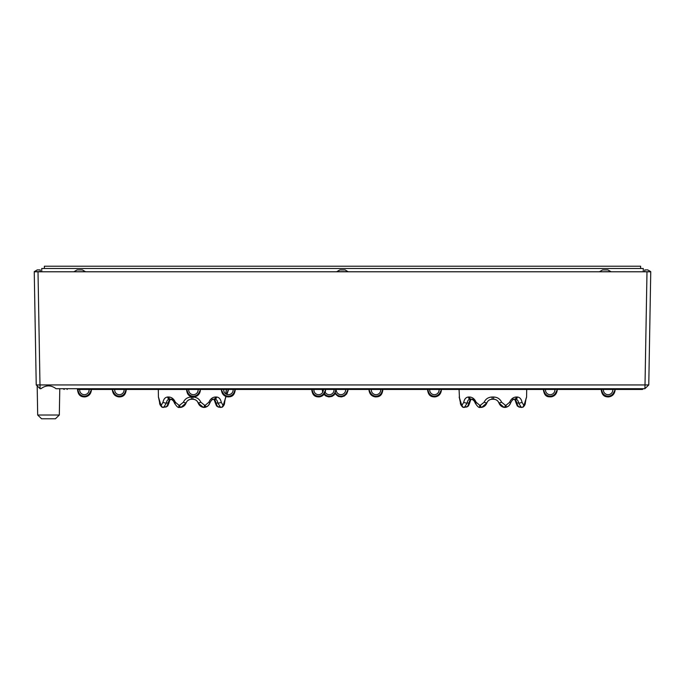 <?xml version="1.0" encoding="UTF-8"?>
<svg xmlns="http://www.w3.org/2000/svg" width="685" height="685" viewBox="0 0 685 685"><rect width="100%" height="100%" fill="white"/><g stroke="black" fill="none" stroke-linecap="round" stroke-linejoin="round"><path stroke-width="1.03" d="M348.134 271.637L336.857 271.637L339.863 269.907L345.129 269.907L348.134 271.782L650.75 271.782L648.772 384.944L645.013 384.944L646.991 271.782M648.772 384.944L644.885 388.703L56.05 388.703C51.015 384.961 45.989 384.961 40.963 388.703L40.115 388.703L36.228 384.944L34.25 271.782L348.134 271.782M38.009 271.782L39.987 384.944L645.013 384.944L644.885 388.703M40.235 271.637L34.25 271.637L37.255 269.907L40.235 269.907L40.235 271.782M644.765 271.637L644.765 269.907L647.745 269.907L650.75 271.637L644.765 271.782M459.464 398.036A2.252 2.252 -90 0 1 459.198 397.017L461.741 405.212A2.552 0.976 93.6 0 0 462.041 405.212L463.745 402.275C464.43 398.944 466.023 397.197 468.506 397.017L469.627 397.017C472.487 397.197 474.662 398.953 476.152 402.275L479.68 405.212A2.552 2.355 98.7 0 0 480.408 405.212L484.115 402.275C485.648 398.944 488.311 397.197 492.095 397.017L493.671 397.017C497.456 397.197 500.11 398.953 501.651 402.275L505.35 405.212A2.552 2.355 -98.7 0 0 506.087 405.212L509.614 402.275C511.104 398.944 513.279 397.197 516.139 397.017L517.261 397.017C519.744 397.197 521.328 398.953 522.021 402.275L523.725 405.212A2.552 0.976 -93.6 0 0 524.025 405.212L526.577 397.017L526.705 389.457L543.248 389.457M469.55 402.275L470.098 400.254M512.663 399.235L513.699 399.235C515.334 399.355 516.327 400.614 516.696 402.994L518.22 406.419L521.362 407.395L518.554 402.994C518.262 400.639 517.286 399.389 515.625 399.235L515.659 399.235A2.252 1.635 90 0 1 515.625 399.235M506.087 405.212A2.252 0.873 79.7 0 1 505.599 407.395A2.252 0.873 79.7 0 1 505.479 407.395L504.117 407.395A2.252 0.831 -79.8 0 0 504.134 407.395L498.937 402.994C497.986 400.639 496.214 399.389 493.62 399.235L492.147 399.235C489.544 399.398 487.771 400.648 486.829 402.994L481.649 407.395L484.115 406.419L486.829 402.994C487.788 400.631 489.561 399.372 492.147 399.235L492.095 397.017M468.506 397.017A2.252 1.635 90 0 0 470.107 399.235L473.104 399.235M463.745 402.275A2.252 0.702 9.6 0 0 467.204 402.994C467.495 400.648 468.471 399.398 470.141 399.235L470.107 399.235A2.252 1.635 90 0 0 470.141 399.235L472.059 399.235C470.432 399.364 469.43 400.614 469.071 402.994A2.252 0.659 10.7 0 0 469.782 402.66A2.252 0.659 10.7 0 0 469.782 402.643C470.544 399.86 471.314 398.721 472.093 399.235M126.331 389.457L158.295 389.457L158.423 397.017L160.975 405.212A2.552 0.976 93.6 0 0 161.275 405.212L162.979 402.275C163.672 398.944 165.256 397.197 167.739 397.017L168.861 397.017C171.721 397.197 173.896 398.953 175.386 402.275L178.913 405.212A2.552 2.355 98.7 0 0 179.65 405.212L183.349 402.275C184.89 398.944 187.544 397.197 191.329 397.017L192.905 397.017C196.689 397.197 199.352 398.953 200.885 402.275L204.592 405.212A2.552 2.355 -98.7 0 0 205.32 405.212L208.848 402.275C210.338 398.944 212.513 397.197 215.373 397.017L216.494 397.017C218.977 397.197 220.57 398.953 221.255 402.275L222.959 405.212A2.552 0.976 -93.6 0 0 223.259 405.212L225.81 397.017A2.252 2.252 90 0 1 225.314 398.379L224.62 402.48A2.252 0.745 6.5 0 0 224.552 402.275M168.784 402.275L169.332 400.254M211.896 399.235L212.941 399.235C214.568 399.355 215.561 400.614 215.929 402.994L217.453 406.419L220.604 407.395L217.796 402.994C217.496 400.639 216.52 399.389 214.859 399.235A2.252 1.635 90 0 0 214.902 399.235A2.252 1.635 90 0 0 216.494 397.017M205.32 405.212A2.252 0.873 79.7 0 1 204.841 407.395A2.252 0.873 79.7 0 1 204.832 407.395A2.252 0.873 79.7 0 1 204.721 407.395L203.351 407.395A2.252 0.831 -79.8 0 0 203.368 407.395L198.17 402.994C197.22 400.639 195.448 399.389 192.853 399.235L191.38 399.235C188.786 399.398 187.014 400.648 186.063 402.994L180.883 407.395L183.357 406.419L186.063 402.994C187.022 400.631 188.795 399.372 191.38 399.235L191.329 397.017M167.739 397.017A2.252 1.635 90 0 0 169.341 399.235A2.252 1.635 90 0 0 169.375 399.235L172.337 399.235M169.341 399.235L171.301 399.235C169.666 399.364 168.664 400.614 168.304 402.994A2.252 0.659 10.7 0 0 169.015 402.66A2.252 0.659 10.7 0 0 169.024 402.643C169.786 399.86 170.556 398.721 171.327 399.235M162.979 402.275A2.252 0.702 9.6 0 0 166.446 402.994L163.638 407.395L166.78 406.419L168.304 402.994L166.446 402.994C166.729 400.648 167.714 399.398 169.375 399.235M183.357 406.419L180.883 407.395L185.781 403.671M200.885 402.275L198.179 402.994L201.929 406.976M192.956 399.235L194.506 399.483L192.956 399.235M196.535 400.605L195.576 399.937M197.374 401.504L198.119 402.857L197.383 401.504M186.114 402.849L186.851 401.513L186.114 402.849M187.493 400.785L189.454 399.569M189.728 399.483L191.278 399.235L189.736 399.475M170.419 399.235C172.432 399.398 173.956 400.648 175 402.994L175.711 402.994M197.391 401.521L197.845 402.241M212.658 399.441L213.283 399.278M159.682 402.275A2.252 0.745 173.5 0 0 159.622 402.48L158.663 397.925L159.614 402.48C159.494 404.099 160.341 405.683 162.174 407.241A2.252 2.064 -65.9 0 1 160.975 405.212M161.275 405.212A2.252 2.046 66.8 0 0 163.638 407.395L163.064 407.395A2.252 2.064 -65.9 0 1 162.174 407.25M175.386 402.275L174.367 402.926M179.65 405.212A2.252 0.831 79.8 0 0 180.866 407.395L179.521 407.395A2.252 0.873 -79.7 0 1 179.401 407.395L179.401 407.395A2.252 0.873 -79.7 0 1 178.913 405.212M179.521 407.395L180.883 407.395A2.252 0.831 79.8 0 0 180.883 407.395L180.84 407.404M183.349 402.275L186.063 402.994C185.087 405.417 183.357 406.89 180.866 407.395C183.357 406.89 185.087 405.417 186.063 402.994M198.479 403.722L198.17 402.994C197.211 400.631 195.439 399.372 192.853 399.235C195.439 399.372 197.211 400.631 198.17 402.994C199.147 405.417 200.876 406.89 203.368 407.395A2.252 0.831 -79.8 0 0 204.592 405.212M208.848 402.275L209.875 402.926M221.255 402.275A2.252 0.702 170.4 0 1 217.796 402.994L215.929 402.994A2.252 0.659 169.3 0 1 215.218 402.66A2.252 0.659 169.3 0 1 215.218 402.643C214.362 399.809 213.592 398.661 212.907 399.235C213.592 398.661 214.362 399.8 215.218 402.66L216.477 405.828A2.252 1.738 -35.2 0 0 217.453 406.419L216.477 405.828L215.218 402.66M221.169 407.395L220.604 407.395A2.252 2.046 -66.8 0 0 222.959 405.212M223.259 405.212A2.252 2.064 65.9 0 1 222.086 407.233C223.747 406 224.594 404.415 224.62 402.48L224.26 404.347M168.998 402.746L167.765 405.828L166.095 407.018L162.148 407.233L166.112 407.018L166.78 406.419A2.252 1.738 35.2 0 0 167.765 405.82L167.791 405.777M163.064 407.395L163.638 407.395L163.064 407.395M203.351 407.395L204.704 407.395M467.204 402.994L464.396 407.395L467.547 406.419L469.071 402.994L467.204 402.994M484.115 406.419L481.649 407.395L486.547 403.671M501.651 402.275L498.937 402.994L502.687 406.976M497.301 400.605L496.342 399.937M498.141 401.504L498.885 402.857L498.141 401.504M488.465 400.605L489.612 399.834M490.494 399.483L492.035 399.235L490.503 399.475M471.177 399.235C473.189 399.398 474.722 400.648 475.767 402.994L476.477 402.994M489.313 400.006L490.22 399.569M498.158 401.521L498.612 402.241M513.416 399.441L514.05 399.278M460.448 402.275A2.252 0.745 173.5 0 0 460.38 402.48L459.421 397.925L460.38 402.48C460.251 404.099 461.108 405.683 462.94 407.241A2.252 2.064 -65.9 0 1 461.741 405.212M462.041 405.212A2.252 2.046 66.8 0 0 464.396 407.395L463.831 407.395A2.252 2.064 -65.9 0 1 462.94 407.25L466.879 407.018L467.547 406.419A2.252 1.738 35.2 0 0 468.523 405.82L468.557 405.777M476.152 402.275L475.125 402.926M480.408 405.212A2.252 0.831 79.8 0 0 481.632 407.395L480.279 407.395A2.252 0.873 -79.7 0 1 480.168 407.395A2.252 0.873 -79.7 0 1 480.159 407.395A2.252 0.873 -79.7 0 1 479.68 405.212M480.279 407.395L481.649 407.395A2.252 0.831 79.8 0 0 481.649 407.395L481.606 407.404M484.115 402.275L486.821 402.994C485.853 405.417 484.124 406.89 481.632 407.395C484.124 406.89 485.853 405.417 486.829 402.994M499.245 403.722L498.937 402.994C497.978 400.631 496.205 399.372 493.62 399.235C496.205 399.372 497.978 400.631 498.937 402.994C499.913 405.417 501.643 406.89 504.134 407.395A2.252 0.831 -79.8 0 0 505.35 405.212M508.715 405.88L506.686 407.095L504.117 407.395L505.599 407.395C508.082 406.847 509.76 405.366 510.633 402.943L510.633 402.926M509.614 402.275L510.633 402.943C511.806 400.408 513.133 399.175 514.615 399.235A2.252 1.558 90 0 0 516.139 397.017M522.021 402.275A2.252 0.702 170.4 0 1 518.554 402.994L516.696 402.994A2.252 0.659 169.3 0 1 515.985 402.66A2.252 0.659 169.3 0 1 515.976 402.643C515.129 399.809 514.358 398.661 513.673 399.235C514.349 398.661 515.12 399.8 515.985 402.66L517.235 405.828A2.252 1.738 -35.2 0 0 518.22 406.419L517.235 405.828L515.985 402.66M521.936 407.395L521.362 407.395A2.252 2.046 -66.8 0 0 523.725 405.212M524.025 405.212A2.252 2.064 65.9 0 1 522.852 407.233C524.513 406 525.352 404.415 525.386 402.48L526.08 398.362A2.252 2.252 90 0 0 526.559 397.017M525.318 402.275A2.252 0.745 6.5 0 1 525.378 402.48L525.027 404.347M463.831 407.395L464.396 407.395L463.831 407.395M504.117 407.395L505.462 407.395M59.321 415.024L55.434 418.783L41.58 418.783L37.684 415.024L59.321 415.024L59.783 388.703M601.43 389.457L602.081 391.495A6.191 6.191 0 0 0 613.435 393.096L614.967 390.947L614.402 391.657L615.181 389.457L642.136 389.457L77.439 389.457M642.513 389.457L643.266 388.703L642.513 389.457L639.191 389.457L639.507 388.703M612.904 389.457L603.417 389.457A4.701 4.701 0 0 0 607.492 394.646A4.701 4.701 0 0 0 612.741 390.63L612.904 389.457M601.147 389.457L557.282 389.457L557.111 390.698M555.004 389.457L545.517 389.457A4.701 4.701 0 0 0 549.601 394.646A4.701 4.701 0 0 0 554.841 390.63L555.004 389.457M459.481 398.079L459.061 389.457L441.491 389.457L440.712 391.657L441.311 390.698M439.213 389.457L429.726 389.457A4.701 4.701 0 0 0 433.802 394.646A4.701 4.701 0 0 0 439.042 390.63L439.213 389.457M427.457 389.457L422.534 389.457M367.734 389.457L348.031 389.457L347.817 390.947L347.963 389.885L346.285 393.096L347.852 390.698M336.267 390.544A4.701 4.701 0 0 0 345.582 390.63L345.754 389.457L336.267 389.457L334.16 394.98L331.985 396.409L328.886 396.923L325.872 396.016L323.962 394.406L325.872 396.016L328.886 396.923L331.985 396.409L334.16 394.98L336.267 389.457M333.997 389.457L333.997 390.544L333.997 389.457L333.997 390.544L333.997 389.457L325.692 389.457L324.913 391.657L325.521 390.698M323.02 391.657L322.233 389.457L313.927 389.457A4.701 4.701 0 0 0 318.011 394.646A4.701 4.701 0 0 0 323.251 390.63L323.414 389.457M311.666 389.457L235.357 389.457M223.61 389.457L223.772 390.63A4.701 4.701 0 0 0 229.013 394.646A4.701 4.701 0 0 0 233.097 389.457L228.593 389.457L226.983 394.449M225.896 392.008A4.701 4.701 0 0 0 226.333 389.457L225.862 393.918M124.071 389.457L114.583 389.457L114.746 390.63A4.701 4.701 0 0 0 119.986 394.646A4.701 4.701 0 0 0 124.071 389.457M114.044 393.096A6.191 6.191 0 0 0 125.398 391.495L126.288 389.011C125.775 396.683 121.391 396.863 118.95 396.923C115.397 396.444 113.248 394.457 112.511 390.947L113.085 391.649L112.366 389.885L114.044 393.096L112.366 389.885L113.085 391.649L112.511 390.955L112.366 389.885L113.085 391.649L112.306 389.457L91.473 389.457L91.268 390.947L91.413 389.885L89.726 393.096L91.302 390.698M89.196 389.457L79.708 389.457A4.701 4.701 0 0 0 83.793 394.646A4.701 4.701 0 0 0 89.033 390.63L89.196 389.457M63.08 388.703L64.21 389.457M67.156 389.457L66.839 388.703M40.115 388.703L39.987 384.944L36.228 384.944M599.623 271.637L602.629 269.907L607.895 269.907L610.9 271.637L599.623 271.782M74.1 271.637L77.105 269.907L82.371 269.907L85.377 271.637L74.1 271.782M643.266 271.782L643.266 268.477L41.734 268.477L41.734 271.782M640.629 268.477L640.629 266.217L44.371 266.217L44.371 268.477M603.417 389.457A4.701 4.701 0 0 0 607.492 394.646A4.701 4.701 0 0 0 612.741 390.63A4.701 4.701 0 0 1 607.492 394.646A4.701 4.701 0 0 1 603.417 389.457A4.701 4.701 0 0 0 607.492 394.646A4.701 4.701 0 0 0 612.741 390.63M614.967 390.947C614.231 394.457 612.09 396.444 608.528 396.923C606.088 396.863 601.704 396.683 601.199 389.011C601.704 396.683 606.088 396.863 608.528 396.923C612.09 396.444 614.231 394.457 614.967 390.947C614.231 394.457 612.09 396.444 608.528 396.923C606.088 396.863 601.704 396.683 601.199 389.011C601.704 396.683 606.088 396.863 608.528 396.923C612.09 396.444 614.231 394.457 614.967 390.947L614.402 391.657L615.121 389.885L613.435 393.096M601.199 389.011L601.567 389.885L601.199 389.011M427.74 389.457L428.39 391.495A6.191 6.191 0 0 0 439.744 393.096L441.431 389.885M429.726 389.457A4.701 4.701 0 0 0 433.802 394.646A4.701 4.701 0 0 0 439.042 390.63M427.508 389.011C428.151 396.966 432.492 396.812 434.949 396.915C438.451 396.401 440.558 394.406 441.277 390.947L439.744 393.096L441.277 390.947C440.558 394.406 438.451 396.401 434.949 396.915C432.492 396.812 428.151 396.966 427.508 389.011L427.877 389.885M371.373 390.63A4.701 4.701 0 0 0 376.613 394.646A4.701 4.701 0 0 0 380.697 389.457A4.701 4.701 0 0 1 376.613 394.646A4.701 4.701 0 0 1 371.373 390.63A4.701 4.701 0 0 0 376.613 394.646A4.701 4.701 0 0 0 380.697 389.457A4.701 4.701 0 0 1 376.613 394.646A4.701 4.701 0 0 1 371.373 390.63L371.21 389.457M369.138 390.947C369.857 394.406 371.972 396.401 375.466 396.915C377.923 396.812 382.264 396.966 382.915 389.011C382.264 396.966 377.923 396.812 375.466 396.915C371.972 396.401 369.857 394.406 369.138 390.947C369.857 394.406 371.972 396.401 375.466 396.915C377.923 396.812 382.264 396.966 382.915 389.011C382.264 396.966 377.923 396.812 375.466 396.915C371.972 396.401 369.857 394.406 369.138 390.947L369.712 391.649L368.992 389.885L370.671 393.096L369.138 390.947L368.992 389.885L369.712 391.649L368.932 389.457M325.187 392.197A4.701 4.701 0 0 0 334.006 389.457A4.701 4.701 0 0 1 325.187 392.197M311.94 389.457L312.6 391.495A6.191 6.191 0 0 0 323.954 393.096L325.632 389.885M323.954 393.096L325.486 390.947C324.767 394.406 322.652 396.401 319.159 396.915C316.667 396.88 312.249 396.769 311.709 389.011L312.077 389.885L311.709 389.011C312.249 396.769 316.667 396.88 319.159 396.915C322.652 396.401 324.767 394.406 325.486 390.947M223.07 393.096A6.191 6.191 0 0 0 234.424 391.495L235.315 389.011C234.664 396.966 230.323 396.812 227.865 396.915C224.372 396.401 222.257 394.406 221.538 390.947L222.111 391.649L221.392 389.885L223.07 393.096L221.538 390.947L221.332 389.457M221.538 390.947C222.257 394.406 224.372 396.401 227.865 396.915C230.323 396.812 234.664 396.966 235.315 389.011L235.083 389.457M222.111 391.649L221.803 391.178M226.247 394.14A6.191 6.191 0 0 0 227.66 391.495L228.31 389.457M228.55 389.011L228.173 389.885M188.735 389.457A4.701 4.701 0 0 0 192.819 394.646A4.701 4.701 0 0 0 198.059 390.63A4.701 4.701 0 0 1 192.819 394.646A4.701 4.701 0 0 1 188.735 389.457A4.701 4.701 0 0 0 192.819 394.646A4.701 4.701 0 0 0 198.059 390.63L198.222 389.457M200.499 389.457L199.72 391.657L200.328 390.698M186.748 389.457L187.407 391.495A6.191 6.191 0 0 0 198.761 393.096L200.44 389.885M77.722 389.457L78.373 391.495A6.191 6.191 0 0 0 89.726 393.096M77.859 389.885L77.491 389.011C78.004 396.683 82.388 396.863 84.829 396.923C88.382 396.444 90.531 394.457 91.268 390.947L91.413 389.885M79.708 389.457A4.701 4.701 0 0 0 83.793 394.646A4.701 4.701 0 0 0 89.033 390.63A4.701 4.701 0 0 1 83.793 394.646A4.701 4.701 0 0 1 79.708 389.457A4.701 4.701 0 0 0 83.793 394.646A4.701 4.701 0 0 0 89.033 390.63A4.701 4.701 0 0 1 83.793 394.646A4.701 4.701 0 0 1 79.708 389.457A4.701 4.701 0 0 0 83.793 394.646A4.701 4.701 0 0 0 89.033 390.63A4.701 4.701 0 0 1 83.793 394.646A4.701 4.701 0 0 1 79.708 389.457M91.268 390.947C90.531 394.457 88.382 396.444 84.829 396.923C82.388 396.863 78.004 396.683 77.491 389.011C78.004 396.683 82.388 396.863 84.829 396.923C88.382 396.444 90.531 394.457 91.268 390.947C90.531 394.457 88.382 396.444 84.829 396.923C82.388 396.863 78.004 396.683 77.491 389.011C78.004 396.683 82.388 396.863 84.829 396.923C88.382 396.444 90.531 394.457 91.268 390.947C90.531 394.457 88.382 396.444 84.829 396.923C82.388 396.863 78.004 396.683 77.491 389.011C78.004 396.683 82.388 396.863 84.829 396.923C88.382 396.444 90.531 394.457 91.268 390.947L90.694 391.657M126.288 389.011C125.775 396.683 121.391 396.863 118.95 396.923C115.397 396.444 113.248 394.457 112.511 390.947C113.248 394.457 115.397 396.444 118.95 396.923C121.391 396.863 125.775 396.683 126.288 389.011C125.775 396.683 121.391 396.863 118.95 396.923C115.397 396.444 113.248 394.457 112.511 390.947C113.248 394.457 115.397 396.444 118.95 396.923C121.391 396.863 125.775 396.683 126.288 389.011L126.057 389.457M113.085 391.649L112.777 391.178M198.761 393.096L199.72 391.657M186.517 389.011L186.885 389.885L186.517 389.011C187.031 396.683 191.415 396.863 193.855 396.923C197.408 396.444 199.558 394.457 200.294 390.947C199.558 394.457 197.408 396.444 193.855 396.923C191.415 396.863 187.031 396.683 186.517 389.011C187.031 396.683 191.415 396.863 193.855 396.923C197.408 396.444 199.558 394.457 200.294 390.947M223.772 390.63A4.701 4.701 0 0 0 229.013 394.646A4.701 4.701 0 0 0 233.097 389.457M324.433 393.764A6.191 6.191 0 0 0 335.333 391.495L335.984 389.457M322.995 391.632L322.712 391.178M336.224 389.011L335.847 389.885M335.564 393.07A6.191 6.191 0 0 0 346.285 393.096M347.817 390.947L346.687 393.884L344.384 396.016L341.378 396.923L338.279 396.409L335.128 393.824L338.279 396.409L341.378 396.923L344.384 396.016L346.687 393.884L347.817 390.947L346.687 393.884L344.384 396.016L341.378 396.923L338.279 396.409L335.128 393.824L338.279 396.409L341.378 396.923L344.384 396.016L346.687 393.884L347.963 389.885M370.671 393.096A6.191 6.191 0 0 0 382.024 391.495L382.684 389.457M369.712 391.649L369.403 391.178M382.915 389.011L382.547 389.885M543.53 389.457L544.181 391.495A6.191 6.191 0 0 0 555.535 393.096L557.222 389.885M555.535 393.096L556.503 391.657M543.667 389.885L543.299 389.011L543.667 389.885M158.697 398.036A2.252 2.252 -90 0 1 158.44 397.017M168.861 397.017A2.252 1.558 90 0 0 170.385 399.235C172.337 399.629 173.665 400.871 174.367 402.943L174.367 402.943C176.593 406.505 178.271 407.986 179.401 407.395L180.883 407.395M192.905 397.017L192.853 399.235L194.129 399.381M215.373 397.017A2.252 1.558 90 0 1 213.848 399.235C212.367 399.175 211.04 400.408 209.867 402.943L209.867 402.943C208.994 405.366 207.315 406.847 204.832 407.395L207.949 405.88M469.627 397.017A2.252 1.558 90 0 0 471.152 399.235C473.104 399.629 474.431 400.871 475.133 402.943L475.133 402.943C477.359 406.505 479.038 407.986 480.168 407.395M493.671 397.017L493.62 399.235L494.887 399.381M517.261 397.017A2.252 1.635 90 0 1 515.659 399.235M225.519 398.079L225.819 396.427M158.92 398.362L158.663 397.934M158.423 397.017L158.715 398.079M160.204 405.032L159.973 404.347M170.385 399.235C172.286 399.578 173.613 400.811 174.367 402.943M188.786 399.869L189.394 399.595M208.308 405.537L209.696 403.414M222.24 407.164L224.029 405.032M225.399 398.473L225.228 399.132M192.87 399.235L193.53 399.269M220.835 407.455L218.121 407.018L220.835 407.455M216.477 405.828L218.147 407.018M459.686 398.362L459.429 397.934M460.971 405.032L460.74 404.347M471.152 399.235C473.052 399.578 474.38 400.811 475.133 402.943M489.544 399.869L490.16 399.595M509.075 405.537L510.453 403.414M526.577 397.017L526.285 398.079M522.997 407.164L524.796 405.032M526.166 398.473L525.986 399.132M469.764 402.746L468.523 405.828L466.853 407.018L462.914 407.233M493.637 399.235L494.296 399.269M480.159 407.395L481.649 407.395M521.602 407.455L518.887 407.018L521.593 407.455M517.235 405.828L518.905 407.018M37.684 415.024L37.178 385.86M615.121 389.902L615.01 390.698M322.447 390.947L322.738 392.197L322.447 390.947M221.392 389.902L221.503 390.698M112.366 389.902L112.477 390.698M322.301 389.902L322.412 390.698M368.992 389.902L369.104 390.698M557.076 390.947C556.417 394.226 554.456 396.195 551.177 396.863C548.659 396.692 544.361 397.797 543.299 389.011"/></g></svg>
